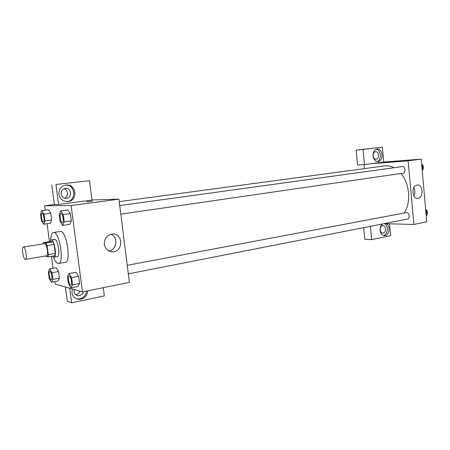 <?xml version="1.0" encoding="UTF-8"?>
<svg xmlns="http://www.w3.org/2000/svg" width="450" height="450" viewBox="0 0 450 450"><rect width="100%" height="100%" fill="white"/><g stroke="black" fill="none" stroke-linecap="round" stroke-linejoin="round"><path stroke-width="0.67" d="M25.256 259.38C23.181 259.211 21.358 247.072 23.406 247.05C25.453 246.392 27.585 259.352 25.436 259.386L25.256 259.38M23.406 247.05L44.601 243.664C46.811 242.989 48.909 255.729 46.598 255.797L25.436 259.386M43.296 242.612L50.181 241.515L52.954 241.875L54.073 244.474L55.271 253.395L48.324 254.571L47.115 245.599L46.007 242.983L43.296 242.612L42.986 243.922M48.324 254.571L47.891 256.922L44.983 256.072M55.271 253.395L54.816 255.746L47.891 256.922M52.369 256.162L53.938 257.214C57.319 257.108 54.337 238.989 51.098 239.974L49.928 241.554M51.098 239.974L54.529 239.434C57.803 238.444 60.773 256.511 57.358 256.624L53.938 257.214M54.073 244.474L47.115 245.599M52.954 241.875L46.007 242.983M50.67 240.176C50.878 235.53 51.812 232.982 53.471 232.537C59.344 230.743 64.704 263.312 58.562 263.492L57.977 263.481C56.424 263.042 54.922 260.938 53.466 257.158M53.471 232.537L60.277 231.502C66.285 229.691 71.617 262.086 65.346 262.294L58.562 263.492M54.844 281.599L55.17 284.001L82.474 291.926L71.117 205.515L44.64 205.791L45.236 210.246M47.053 223.718L49.466 241.633M51.441 256.32L53.055 268.318M51.463 282.246L58.011 280.991L59.428 278.173L58.534 271.502L56.233 267.744L49.663 268.926L48.324 271.811L49.219 278.426L51.463 282.246L52.836 279.422L51.93 272.717L49.663 268.926M43.627 224.213L50.259 223.251L51.626 219.977L50.721 213.216L48.459 209.818L41.799 210.707L40.511 214.048L41.417 220.753L43.627 224.213L44.949 220.928L44.032 214.127L41.799 210.707M62.668 225.422L69.699 224.381L71.331 220.866L70.369 213.587L67.793 209.925L60.739 210.887L59.197 214.476L60.159 221.687L62.668 225.422L64.249 221.895L63.276 214.571L60.739 210.887M70.959 287.854L77.895 286.476L79.577 283.489L78.632 276.311L76.016 272.233L69.058 273.532L67.461 276.598L68.406 283.708L70.959 287.854L72.591 284.856L71.634 277.644L69.058 273.532M90.664 201.386L86.687 201.729L90.664 201.386M58.579 204.458L55.929 184.506L89.499 180.669L92.008 200.104L58.579 204.458L54.399 204.519L44.64 205.791M82.474 291.926L129.381 282.375L118.924 199.176L71.117 205.515M118.924 199.176L91.986 199.946M92.52 201.099L86.687 201.729M58.894 194.293C58.736 189.141 61.121 186.053 66.038 185.029C76.528 183.606 78.255 201.15 67.691 201.583C62.916 201.51 59.985 199.08 58.894 194.293M66.735 201.6C76.764 201.066 75.662 184.517 65.616 185.085M65.278 188.426L65.379 188.415C71.488 187.594 72.714 197.758 66.578 198.287L66.369 198.309C60.283 199.069 59.152 188.899 65.278 188.426M63.906 188.803C68.282 189.793 68.743 196.644 64.541 198.107M89.499 180.669L55.929 184.506M54.399 204.519L51.778 184.888M104.31 244.328C104.242 238.365 106.987 234.934 112.556 234.039C123.452 233.263 123.413 252.062 112.517 251.803C108.011 251.499 105.272 249.007 104.31 244.328M108.922 250.993C116.916 249.879 118.446 237.037 110.936 234.259M87.812 290.841C87.097 296.201 84.122 299.042 78.885 299.351C75.049 298.862 72.737 296.662 71.961 292.753L72.321 288.979M69.716 288.225L71.657 302.811L104.355 295.926L103.297 287.691M76.517 298.806L77.766 298.991C82.721 298.755 85.68 296.123 86.636 291.082M83.379 291.746C82.772 293.816 81.45 295.11 79.419 295.633L78.204 295.723C74.931 295.065 73.614 293.006 74.25 289.541M79.903 291.184C79.217 293.017 77.946 294.159 76.095 294.615L75.606 294.688M77.664 299.171L78.069 299.087M71.657 302.811L67.32 301.331L65.402 286.971M119.233 201.634L384.716 165.893C387.838 165.487 390.96 166.095 394.088 167.721M400.967 173.469C409.759 183.623 411.272 202.894 404.162 212.979M128.312 273.853L407.436 219.066C410.276 218.689 409.343 212.422 406.468 212.58L127.237 265.298M119.728 205.566L402.142 166.607C405.197 166.016 406.114 172.89 403.02 173.171L402.868 173.188M364.5 168.615L364.118 164.604M383.974 223.672L413.887 224.449L408.122 160.847L370.98 163.727L364.461 164.576L363.004 149.406L382.365 147.189L383.754 162.062L370.98 163.727M373.359 156.893L373.174 154.496M380.205 230.293L380.272 228.246M364.461 164.576L357.593 165.105L356.147 150.114L382.365 147.189M370.384 226.339L371.655 239.636L364.77 239.265L363.645 227.661M376.223 159.182L376.161 159.193C372.69 159.711 372.015 151.954 375.519 151.729L375.548 151.723C379.024 151.189 379.721 158.923 376.223 159.182M377.162 161.499C381.921 160.149 381.122 149.737 376.211 149.259M373.033 155.857C372.96 152.004 374.304 149.737 377.066 149.057C382.944 148.151 384.007 161.28 378.084 161.539C375.339 161.438 373.652 159.547 373.033 155.857M383.197 233.021L382.832 233.066C379.361 233.325 379.367 225.579 382.838 225.658C386.106 225.377 386.454 232.543 383.197 233.021M383.468 235.451C387.81 234.771 388.738 225.765 384.688 223.689M386.443 223.734C390.819 225.984 389.267 235.822 384.559 235.614C382.095 235.401 380.61 233.64 380.093 230.338C379.941 227.526 380.756 225.399 382.545 223.948M371.655 239.636L390.639 235.643L389.537 223.813M363.004 149.406L356.147 150.114M413.887 224.449L426.763 221.822L421.178 159.12L383.754 162.062M416.953 185.068L417.251 185.034C423.276 184.314 423.799 198.27 417.752 198.309C411.975 198.996 411.159 185.648 416.953 185.068M421.178 159.12L408.122 160.847M413.933 195.896C415.249 193.106 415.192 190.356 413.769 187.644M394.768 161.46L390.904 161.814L394.768 161.46M395.432 161.347L390.881 161.826M426.229 215.831L426.909 215.291L426.442 210.088L425.672 209.542M426.909 215.291L426.195 215.432M426.442 210.088L425.734 210.223M425.655 209.346C427.551 210.803 427.95 212.602 426.859 214.74M422.196 170.539L422.871 169.942L422.404 164.678L421.627 164.177M422.871 169.942L422.151 170.044M422.404 164.678L421.684 164.779M421.779 164.278L422.179 164.537M422.409 164.739C423.658 166.292 423.799 167.912 422.843 169.611M69.188 276.266L69.216 276.261C70.959 275.698 72.641 285.013 70.819 285.137L70.571 285.131C68.816 284.856 67.494 276.356 69.188 276.266C70.931 275.704 72.613 285.019 70.791 285.142M77.895 286.476L79.577 283.489L72.591 284.856M79.577 283.489L78.632 276.311L71.634 277.644M78.632 276.311L76.016 272.233M61.009 213.666L61.037 213.666C62.826 213.188 64.249 222.615 62.392 222.649L62.274 222.654C60.48 222.778 59.197 213.699 61.009 213.666C62.797 213.188 64.221 222.615 62.364 222.654M69.699 224.381L71.331 220.866L64.249 221.895M71.331 220.866L70.369 213.587L63.276 214.571M70.369 213.587L67.793 209.925M49.821 271.468L49.849 271.463C51.351 270.973 52.875 279.636 51.3 279.714L51.098 279.714C49.573 279.489 48.341 271.53 49.821 271.468C51.328 270.979 52.852 279.641 51.272 279.72L51.3 279.714M58.011 280.991L59.428 278.173L52.836 279.422M59.428 278.173L58.534 271.502L51.93 272.717M58.534 271.502L56.233 267.744M42.092 213.289L42.092 213.289C43.639 212.867 44.955 221.625 43.352 221.636L43.251 221.642C41.704 221.76 40.5 213.3 42.069 213.294C43.611 212.867 44.927 221.625 43.324 221.636M50.259 223.251L51.626 219.977L44.949 220.928M51.626 219.977L50.721 213.216L44.032 214.127M50.721 213.216L48.459 209.818M67.691 201.583L66.864 201.606M65.947 198.326L66.369 198.309M112.517 251.803L110.205 251.488M78.885 299.351L77.766 298.991M76.168 295.099L78.204 295.723M403.02 173.171L120.808 214.161M384.559 235.614L384.126 235.592"/></g></svg>
